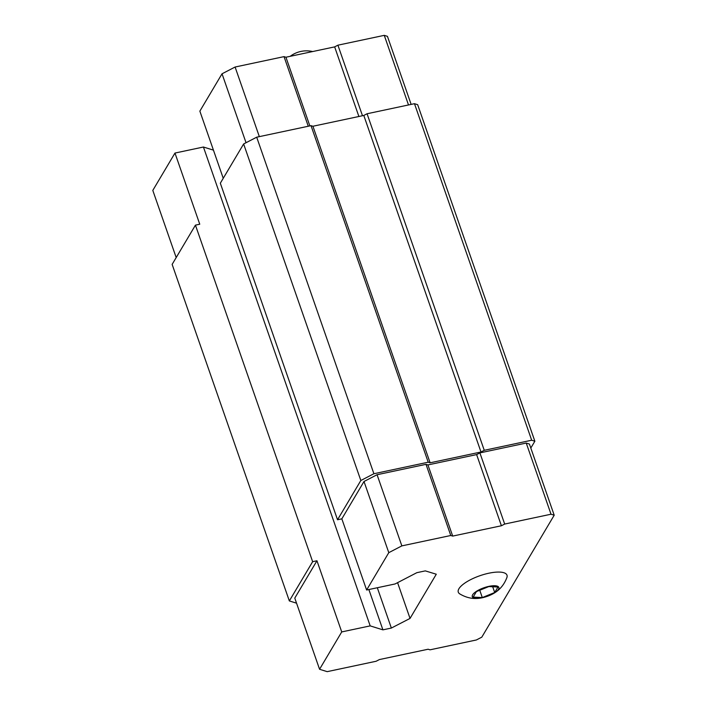 <?xml version="1.0" encoding="UTF-8"?>
<svg xmlns="http://www.w3.org/2000/svg" width="707" height="707" viewBox="0 0 707 707"><rect width="100%" height="100%" fill="white"/><g stroke="black" fill="none" stroke-linecap="round" stroke-linejoin="round"><path stroke-width="1.06" d="M494.706 592.519L497.975 587.022L488.829 586.563L476.421 591.6L473.151 597.097L482.298 597.565L494.706 592.519L492.699 586.757M482.174 597.777A14.069 4.596 160.8 0 0 494.379 592.987A14.069 4.596 160.8 0 0 494.493 585.723A14.069 4.596 160.8 0 0 474.627 592.643A14.069 4.596 160.8 0 0 479.231 598.263A14.069 4.596 160.8 0 0 482.174 597.777M213.443 150.14L203.43 147.021L174.974 153.057L199.754 224.216L195.441 225.135L172.137 264.391L289.34 600.932L296.542 603.177M530.807 448.044L534.863 441.23L531.682 440.231L484.26 450.306L480.99 451.994L430.121 462.802L428.212 462.201L373.897 473.734L360.835 480.504L337.531 519.76L341.835 518.841L364.008 481.494L377.07 474.724L426.003 464.34L427.912 464.932L476.624 454.592L479.894 452.895L526.238 443.059L529.419 444.049L554.2 515.209L551.018 514.219L526.238 443.059M551.018 514.219L504.674 524.055L501.404 525.752L452.692 536.092L450.783 535.499L401.85 545.884L388.788 552.662L366.624 590.009L395.072 583.964L416.838 572.679L425.296 570.885L436.281 574.217L410.033 618.422L391.36 628.055L382.902 629.849L370.185 625.881L341.728 631.925L316.948 560.766L294.784 598.113L319.564 669.273L327.191 671.65L376.124 661.257L379.385 659.569L428.106 649.229L430.015 649.821L476.359 639.976L481.803 637.157L554.2 515.209M316.948 560.766L312.644 561.685L289.34 600.932M534.863 441.23L417.66 104.68L414.479 103.69L367.057 113.756L363.796 115.453L312.927 126.253L311.018 125.66L256.694 137.193L243.632 143.963L220.328 183.21L337.531 519.76M531.682 440.231L414.479 103.69M484.26 450.306L367.057 113.756M480.99 451.994L363.796 115.453M430.121 462.802L312.927 126.253M428.212 462.201L311.018 125.66M373.897 473.734L256.694 137.193M360.835 480.504L243.632 143.963M411.138 104.397L387.436 36.34L384.263 35.35L337.911 45.186L334.65 46.883L285.937 57.223L284.028 56.631L235.095 67.024L222.033 73.793L199.86 111.14L223.244 178.297M366.624 590.009L341.835 518.841M410.033 618.422L397.581 582.665M391.36 628.055L377.317 587.738M382.902 629.849L368.868 589.532M370.185 625.881L203.43 147.021M312.644 561.685L195.441 225.135M504.674 524.055L479.894 452.895M501.404 525.752L476.624 454.592M452.692 536.092L427.912 464.932M450.783 535.499L426.003 464.34M401.85 545.884L377.07 474.724M388.788 552.662L364.008 481.494M341.728 631.925L319.564 669.273M494.379 592.987C500.149 589.523 504.338 584.336 506.937 577.425A25.788 8.422 160.8 0 0 479.876 575.737A25.788 8.422 160.8 0 0 459.727 593.871C466.054 597.662 472.55 599.129 479.231 598.263M384.263 35.35L408.505 104.963M337.911 45.186L362.479 115.727M334.65 46.883L358.891 116.496M285.937 57.223L309.852 125.908M284.028 56.631L308.27 126.244M235.095 67.024L259.336 136.628M222.033 73.793L246.036 142.717M174.974 153.057L152.8 190.404L176.193 257.569M482.298 597.565L479.753 590.248M312.662 51.549A27.078 27.078 0 0 0 290.197 56.321"/></g></svg>
